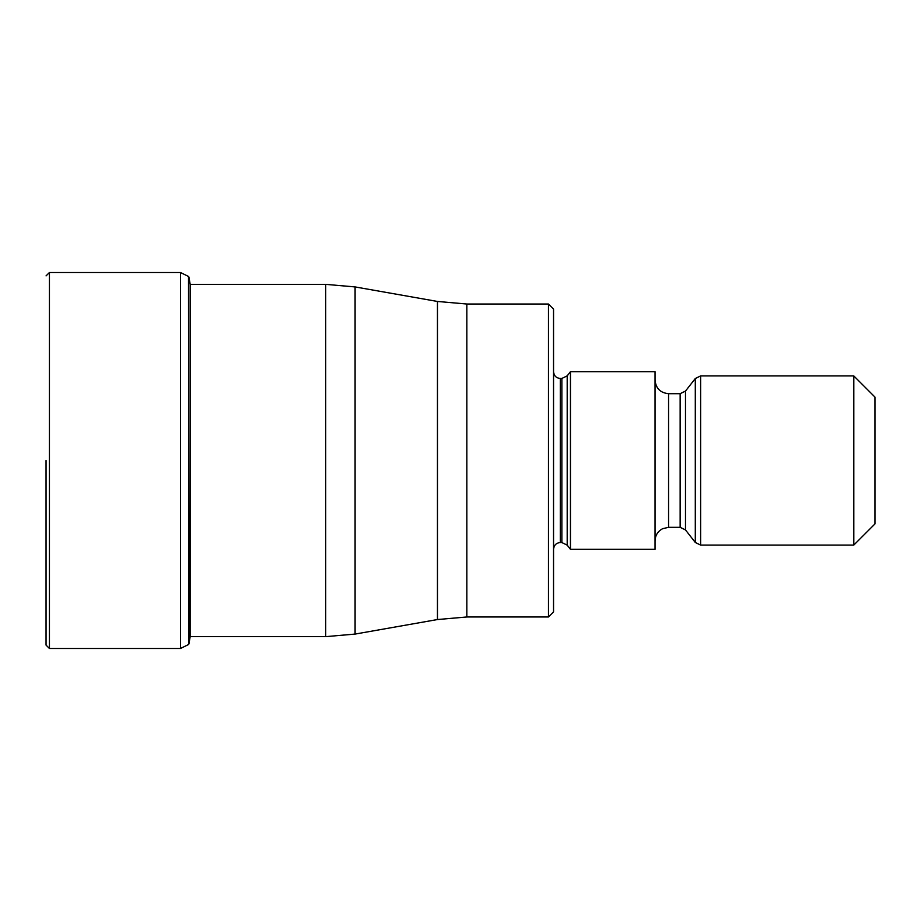 <?xml version="1.0" encoding="UTF-8"?>
<svg xmlns="http://www.w3.org/2000/svg" width="921" height="921" viewBox="0 0 921 921"><rect width="100%" height="100%" fill="white"/><g stroke="black" fill="none" stroke-linecap="round" stroke-linejoin="round"><path stroke-width="1.38" d="M46.05 460.5L46.05 645.103L46.05 460.5M188.506 276.461L188.909 644.021L188.506 276.461L180.47 272.512L49.435 272.512L49.435 648.488L46.05 645.103M548.467 304.022L553.544 309.099L553.544 611.901L548.467 616.978L548.467 304.022L466.843 304.022L466.843 616.978L437.463 619.545L437.463 301.455L355.092 286.926L355.092 634.074L437.463 619.545M570.456 460.5L570.456 549.307L655.038 549.307L655.038 371.693L570.456 371.693L570.456 460.5M853.802 545.082L853.802 375.918L874.95 397.066L874.95 523.934L853.802 545.082L700.628 545.082L695.297 542.481L695.297 378.519L700.628 375.918L700.628 545.082M188.506 644.539L180.47 648.488L180.47 272.512M188.909 644.021L190.129 636.941L190.186 284.359M190.129 636.641L325.712 636.641L325.712 284.359L190.129 284.359M553.544 371.693C553.981 375.837 556.238 378.094 560.302 378.45L560.302 542.55C556.238 542.906 553.981 545.163 553.544 549.307M560.302 542.55L561.868 542.55L561.868 378.45L560.302 378.45M561.868 378.45L567.198 375.86L567.198 545.14L570.456 549.307M655.038 380.143C655.844 388.363 660.357 392.876 668.565 393.681L668.565 527.319L662.613 528.7C657.778 531.313 655.257 535.366 655.038 540.857M668.565 527.319L680.147 527.319L680.147 393.681L668.565 393.681M680.147 393.681L685.489 391.08L685.489 529.92L695.297 542.481M49.435 272.512L46.05 275.897M180.47 648.488L49.435 648.488M188.909 276.979L190.129 284.059M325.712 284.359L355.092 286.926M325.712 636.641L355.092 634.074M548.467 616.978L466.843 616.978M466.843 304.022L437.463 301.455M561.868 542.55L567.198 545.14M567.198 375.86L570.456 371.693M680.147 527.319L685.489 529.92M685.489 391.08L695.297 378.519M700.628 375.918L853.802 375.918"/></g></svg>
